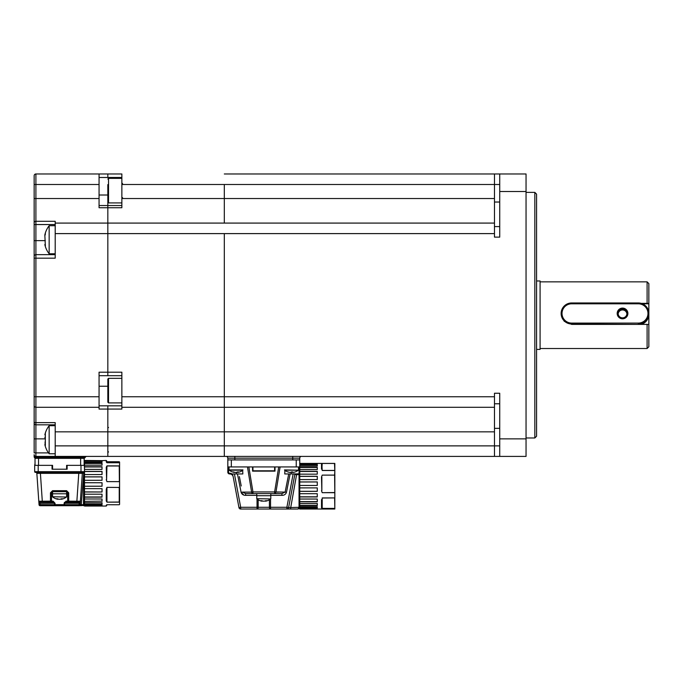 <?xml version="1.0" encoding="UTF-8"?>
<svg xmlns="http://www.w3.org/2000/svg" width="683" height="683" viewBox="0 0 683 683"><rect width="100%" height="100%" fill="white"/><g stroke="black" fill="none" stroke-linecap="round" stroke-linejoin="round"><path stroke-width="1.02" d="M121.864 375.71L107.829 375.71L107.829 372.201L121.864 372.201L121.864 409.074L107.829 409.074L107.829 405.822L107.829 456.406L224.314 456.406L224.314 445.879L224.314 456.406L499.734 456.406L499.734 438.862L526.047 438.862L526.047 456.406L499.734 456.406M499.734 438.862L499.734 393.254L494.475 393.254L494.475 431.844L224.314 431.844L224.314 407.281L224.314 445.879L494.475 445.879L494.475 456.406M121.864 407.281L224.314 407.281L224.314 396.763L224.314 407.281L494.475 407.281M224.314 223.085L107.829 223.085L107.829 233.612L107.829 207.734L99.061 207.734L99.061 173.969L107.829 173.969L107.829 177.478L107.829 173.969L121.864 173.969L121.864 207.734L107.829 207.734L107.829 205.54L107.829 223.085L224.314 223.085L224.314 198.522L224.314 223.085L494.475 223.085L494.475 233.612L224.314 233.612L224.314 396.763L494.475 396.763M224.314 173.969L494.475 173.969L494.475 184.495L224.314 184.495L224.314 198.522L494.475 198.522L494.475 223.085M494.475 173.969L526.047 173.969L526.047 438.862M526.047 191.513L499.734 191.513L499.734 237.121L494.475 237.121L494.475 233.612M534.823 192.384L536.573 194.143L536.573 436.232L534.823 437.982L534.823 192.384L526.047 192.384M301.502 456.406A1.75 1.75 0 0 0 299.752 458.156L299.752 473.251L299.043 473.951L295.508 473.951L296.576 473.951L296.576 474.651L294.817 474.523L288.61 507.606L286.886 507.281L293.135 473.951L294.928 473.951L289.993 500.263M296.576 473.951L299.043 473.951L299.043 474.651L296.576 474.651L290.463 509.031L297.993 509.031L299.231 508.519L297.993 509.031L299.043 507.281L299.043 474.651L299.752 474.651L299.752 466.933L296.243 466.933L296.243 459.915L231.332 459.915L231.332 466.933L227.823 466.933L227.823 472.192L227.823 458.156A1.75 1.75 0 0 0 226.064 456.406A1.75 1.75 0 0 1 227.823 458.156A1.75 1.75 0 0 0 226.064 456.406M494.475 431.844L494.475 445.879L499.734 445.879M499.734 184.495L494.475 184.495L494.475 198.522M494.475 226.594L499.734 226.594M499.734 191.513L499.734 173.969M499.734 403.781L494.475 403.781M121.864 184.495L224.314 184.495L224.314 198.522L121.864 198.522M99.061 407.281L35.9 407.281L35.9 422.632L55.203 422.632L55.203 456.406L107.829 456.406L107.829 409.074L99.061 409.074L99.061 372.201L107.829 372.201L107.829 233.612L107.829 375.71L99.061 375.71M121.864 178.357L108.529 178.357L108.529 202.919L107.829 202.219L107.829 196.678L107.829 205.54L121.864 205.54L99.061 205.54M99.061 173.969L35.9 173.969L35.9 221.292L55.203 221.292L55.203 233.612L224.314 233.612L224.314 396.763L121.864 396.763M55.203 431.844L224.314 431.844L224.314 445.879L55.203 445.879M55.203 456.406L35.9 456.406A1.75 1.75 0 0 1 34.15 454.647L34.15 456.577L34.15 454.647M107.829 223.085L55.203 223.085M45.317 240.629L35.9 240.629L35.9 258.174L55.203 258.174L55.203 233.612M34.15 233.612L34.15 258.174L35.9 258.174L35.9 396.763L34.15 396.763L34.15 438.862L34.15 175.719A1.75 1.75 0 0 1 35.9 173.969M34.15 177.478L34.15 184.495L99.061 184.495M86.775 456.406A1.75 1.75 0 0 0 85.213 457.371A1.75 1.75 0 0 1 83.642 458.336L35.9 458.336A1.75 1.75 0 0 1 34.15 456.577A1.75 0.785 0 0 0 35.9 457.371L35.9 452.897L34.15 452.897L34.15 438.862L35.9 438.862L35.9 452.897L48.51 452.897M34.15 256.415A1.75 1.75 0 0 1 35.9 254.665L55.203 254.665M55.203 424.826L35.9 424.826A1.75 1.75 0 0 1 34.15 423.076M99.061 396.763L35.9 396.763L35.9 407.281A1.75 1.75 0 0 1 34.15 405.531M648.85 324.468L648.85 346.759L647.1 348.518L647.1 324.391L648.85 324.468L648.85 303.798L642.43 303.798M648.85 303.44L647.1 303.363L647.1 281.857L648.85 283.607L648.85 303.798M571.662 324.391L571.662 323.998A10.527 10.518 180 0 1 561.136 313.48L564.218 321.283L571.662 324.391L647.1 324.391M647.1 303.363L641.192 303.363M536.573 280.978L540.082 280.978L540.082 349.397L536.573 349.397M626.9 313.898A4.388 4.38 0 0 0 618.166 313.898M627.89 313.446A5.353 5.344 0 0 0 619.857 308.818A5.353 5.344 0 0 0 619.857 318.073A5.353 5.344 0 0 0 627.89 313.446M626.926 313.488A4.388 4.38 0 0 0 622.537 309.1A4.388 4.38 0 0 0 618.149 313.488A4.388 4.38 0 0 0 622.537 317.868A4.388 4.38 0 0 0 626.926 313.488M107.829 202.219L107.829 184.606M108.529 402.893L107.829 402.193L107.829 379.031L108.529 378.331L108.529 402.893L121.864 402.893M107.829 384.58L107.829 387.594M55.203 225.723L49.15 225.723L49.15 253.794L55.203 253.794M45.36 245.94L44.83 234.978L45.377 234.115M45.36 233.577L45.104 234.115M45.104 245.402L44.83 244.54L45.377 245.402M55.203 425.697L49.15 425.697L49.15 453.768L55.203 453.768M45.334 445.504L45.326 433.91M45.377 433.227L45.104 434.362M45.402 445.103L45.104 445.547M45.326 444.454L44.865 444.65A22.804 22.804 0 0 0 49.15 453.768M45.104 441.799L45.104 444.531M44.865 437.274L45.394 439.16M45.078 435.011L44.865 434.806A22.804 22.804 0 0 1 49.15 425.697M237.684 472.226A11.227 9.366 -80.8 0 1 237.095 472.363A11.227 10.979 -56.9 0 1 236.378 472.423A11.227 9.468 77.7 0 1 236.07 472.397M234.457 472.226L234.431 472.423A11.227 5.882 -82.3 0 1 234.243 472.397A11.227 5.882 -82.3 0 1 234.056 472.363A11.227 9.144 -81.3 0 1 232.638 471.919A11.124 5.584 121.1 0 0 233.543 471.919A11.227 9.366 80.8 0 0 235.037 472.363A11.227 10.979 56.9 0 0 235.755 472.423A11.227 9.468 -77.7 0 0 236.369 472.363A11.227 6.437 -83.8 0 0 237.419 471.919A11.124 8.239 -131.6 0 0 238.751 471.919A11.227 6.113 84 0 1 237.829 472.363A11.227 1.964 83.4 0 1 237.701 472.423A11.227 5.882 82.3 0 0 237.897 472.397A11.227 5.882 82.3 0 0 238.077 472.363M242.824 470.186L229.189 470.186A11.227 11.227 0 0 0 234.243 472.397M237.701 472.423L237.65 471.936M295.107 471.944A11.124 1.409 -116.7 0 0 295.141 471.936A11.124 1.409 -116.7 0 0 295.176 471.919A11.227 11.039 60.9 0 1 293.442 472.363A11.227 9.442 77.8 0 1 292.836 472.423A11.227 3.048 83.2 0 1 292.631 472.363L292.589 471.936M292.759 472.405A11.227 10.723 67.3 0 1 292.503 472.423A11.227 5.934 82.3 0 1 292.111 472.363A11.227 1.776 84.9 0 1 291.812 471.944M290.249 472.405A11.227 3.048 -83.2 0 1 290.173 472.423A11.227 9.442 -77.8 0 1 289.558 472.363A11.227 11.039 -60.9 0 1 287.833 471.919A11.124 1.409 116.7 0 0 287.867 471.936A11.124 1.409 116.7 0 0 288.055 471.919A11.227 11.099 54.6 0 0 289.805 472.363A11.227 10.723 -67.3 0 0 290.506 472.423A11.227 5.934 -82.3 0 0 290.898 472.363A11.227 1.776 -84.9 0 0 291.214 471.919A11.124 9.852 -164.2 0 0 292.811 471.919A11.227 1.392 84.9 0 1 292.631 472.363M295.141 471.936A11.227 11.227 0 0 0 298.386 470.186L284.623 470.186M292.503 472.423L292.469 471.944M257.354 493.596L245.615 493.596L242.448 492.11L251.609 492.119L247.468 466.933M287.466 480.269L285.118 492.11L288.721 473.951L284.734 473.951L290.121 473.951L286.459 492.375C285.673 494.372 284.179 495.363 281.951 495.354L281.951 493.596L245.615 493.596L245.615 495.354C243.404 495.363 241.902 494.372 241.116 492.375L237.453 473.951L232.468 473.951L234.431 473.951L240.681 507.281L257.03 507.281L257.03 499.051M239.374 476.597L241.236 485.98M240.979 484.682L239.502 477.255M243.857 495.081L241.116 492.375L242.448 492.11M270.058 471.142L257.508 471.142M249.175 477.306L249.91 481.746M229.573 473.951A1.75 1.75 0 0 1 227.823 472.192L228.523 472.192A1.05 1.05 0 0 0 229.573 473.251L229.573 473.951M290.463 509.031L240.681 509.031A1.75 1.75 0 0 1 238.956 507.606L233.185 476.811A3.509 3.509 0 0 0 229.736 473.951L229.736 473.251A4.209 4.209 0 0 1 232.536 474.318L233.185 476.811A3.509 3.509 0 0 0 229.736 473.951M280.098 466.933L275.958 492.119A1.75 1.349 90 0 1 274.626 493.596L281.951 493.596L285.118 492.11L286.459 492.375L287.466 487.278M278.194 492.119L277.341 492.119M299.231 508.519L299.752 507.281L299.231 508.519L297.993 509.031L299.231 508.519M299.752 473.251A0.7 0.7 0 0 1 299.043 473.951A0.7 0.7 0 0 0 299.752 473.251L299.043 473.951L299.752 473.251L299.043 473.951L299.752 473.251L299.752 507.281L288.61 507.606A1.75 1.75 0 0 1 286.886 509.031L286.886 507.281L269.418 507.281L269.418 499.802M294.817 474.523A0.7 0.7 0 0 1 295.508 473.951A0.7 0.7 0 0 0 294.817 474.523L295.116 473.865L290.121 473.951M278.724 466.933L275.01 466.933L275.01 471.142L252.556 471.142L252.556 466.933L248.843 466.933L252.949 491.931L251.609 492.119A1.75 1.349 -90 0 0 252.949 493.596L252.949 491.931L274.626 491.931L278.724 466.933L274.626 491.931L285.118 492.11M274.626 491.931L274.626 493.596L270.22 493.596M241.116 492.375L237.453 473.951L242.832 473.951L242.678 470.186M284.896 470.186L284.734 473.951M299.752 470.835L299.752 486.228M296.243 466.933L274.66 466.933L274.592 470.792L252.975 470.792L252.906 466.933L231.332 466.933M296.243 459.915L299.752 459.915L299.769 467.351L317.271 467.351L299.769 467.377L299.769 471.313L317.271 471.338L299.769 471.338L299.752 474.309L299.769 471.466L317.271 471.338M227.823 459.915L231.332 459.915M274.66 466.933L252.906 466.933M299.752 508.331L299.752 509.006L317.305 509.023L299.769 508.63L299.752 508.032L317.271 508.024L317.271 506.752L299.769 506.76L299.752 508.673M299.769 505.582L317.271 505.557L299.769 505.582L299.769 506.76L317.271 506.752L317.271 508.024M317.271 508.05L299.769 508.024M299.769 507.793L317.271 507.793M317.271 505.582L317.288 503.482L299.769 503.482L299.769 505.335L317.271 505.335L317.271 503.482L299.769 503.482L299.769 501.774L317.271 501.774L317.271 499.034L299.769 499.042L299.752 496.951L317.271 496.934L317.271 493.715L299.769 493.715L299.769 496.934M317.288 505.352L299.769 505.557M317.271 496.959L299.752 496.951L299.752 491.342L299.769 493.715L317.271 493.707L317.271 496.934M317.288 491.308L317.288 487.875M317.271 487.875L317.271 491.384L317.271 487.875L299.769 487.893L299.752 491.342L299.752 482.002L299.769 487.875L317.271 487.875L299.752 487.875M317.271 485.442L317.271 481.933L299.769 481.993L299.752 476.29L299.769 481.933L317.305 481.967L317.271 485.459L299.769 485.442M317.271 476.307L299.769 476.41L317.271 476.384L317.271 479.568L299.769 479.568L317.271 479.586L317.271 476.282L299.769 476.307L317.271 476.282M317.288 474.164L317.271 471.313M317.271 472.192L317.271 474.164L317.271 471.492L299.769 471.492M317.271 467.377L299.769 467.573L317.271 467.548L317.271 469.571L317.271 467.351M317.271 466.105L317.271 464.688L299.769 464.91L299.752 463.714L299.769 464.688L317.305 464.696L317.288 466.105L299.769 466.105L317.271 466.105M317.271 463.731L299.752 463.501L317.288 463.714M334.764 463.424L299.769 463.424L317.271 463.484L299.752 463.45L299.752 466.933M299.769 496.959L299.769 501.774L317.271 501.8L317.271 499.034L299.769 499.034L317.271 499.034M299.769 501.604L317.271 501.604L299.769 501.621L299.752 498.872M317.288 508.758L299.769 508.758M334.764 509.031L299.769 509.031L317.271 508.758M317.271 507.495L317.288 506.76L317.288 507.785L299.752 507.478M299.752 476.29L299.752 474.173L299.769 476.282M321.855 499.435L322.205 508.34L334.832 508.545L334.61 497.916L322.205 498.018L322.205 508.4L321.505 507.828L321.855 503.106M334.815 497.258L334.815 508.562M334.832 509.014L334.832 508.545M334.832 463.911L334.815 463.424M321.855 463.894L322.205 470.433L334.482 470.433L334.832 471.082L334.482 463.458L322.205 463.458L321.855 469.349M322.205 463.424L334.832 463.441L334.815 474.685M321.505 476.965L321.855 490.607L321.505 476.965L322.205 475.12L334.61 475.12L334.815 471.074M334.815 493.408L334.61 475.12L322.205 475.12M321.855 477.101L321.855 490.607M334.61 492.682L322.205 492.682L321.505 490.676M317.305 476.316L317.288 479.577L317.288 476.324M334.61 509.031L322.205 509.031M334.619 475.12L334.832 493.408L334.482 492.545L322.205 492.682M334.832 474.463L334.832 493.408M334.832 497.25L334.832 484.571M317.288 501.766L317.288 499.034L317.288 501.766M317.288 507.785L317.288 506.76M270.801 493.596L270.801 495.704L256.765 495.704L256.765 498.684L270.664 498.957L256.765 498.684M256.902 498.957A11.227 11.227 0 0 0 262.118 501.194A11.227 3.996 -83 0 1 261.862 501.126A11.227 7.769 -83 0 1 260.675 500.69A11.124 7.043 125.2 0 0 261.811 500.69A11.227 8.042 82.8 0 0 263.109 501.126A11.227 10.407 72.3 0 0 263.783 501.194A11.227 10.407 -72.3 0 0 264.466 501.126A11.227 8.042 -82.8 0 0 265.755 500.69A11.124 7.043 -125.2 0 0 266.899 500.69A11.227 7.769 83 0 1 265.704 501.126L265.653 500.733M270.801 498.684L270.801 495.704L256.765 495.704L256.765 493.596M84.513 469.486L84.496 471.671A0.7 0.7 0 0 1 83.796 472.371L35.379 472.371A0.7 0.7 0 0 1 34.679 471.671L34.679 465.354L38.188 465.354L38.188 471.671L80.987 471.671L80.987 465.354L67.13 465.354L67.13 469.212L52.045 469.212L52.045 465.354L38.188 465.354M34.679 465.354L35.029 463.595M80.637 458.336L80.637 465.354L66.601 465.354L66.601 469.212L52.045 469.212L52.574 469.212L52.574 465.354L38.538 465.354L38.538 458.336M83.266 456.406L83.266 458.336L84.146 458.336L84.496 469.494M80.987 465.354L84.496 465.354L84.496 471.543L102.023 471.509L84.513 471.535L84.513 476.836L102.023 476.836L102.04 480.269L102.057 476.871M66.678 491.666A1.05 1.05 0 0 0 66.601 491.666L67.66 492.716L68.71 492.793L68.71 502.193A1.05 1.05 0 0 1 67.66 501.143L76.872 501.211L76.872 502.193L79.322 502.193L79.177 503.243L80.227 503.32L80.679 496.925L80.372 501.211A1.05 1.05 0 0 1 79.322 502.193L66.908 502.193L64.714 503.243L66.908 502.193L68.71 502.193L66.908 502.193A1.05 0.845 90 0 1 66.063 501.143L67.66 501.143L67.66 492.716A1.05 1.05 0 0 0 67.651 492.648M80.227 503.32L80.133 504.72A1.05 1.05 0 0 1 79.083 505.702L84.188 505.394L83.446 505.702L84.188 505.394L83.446 505.702L84.188 505.394L83.446 505.702L84.188 505.394L83.446 505.702L84.188 505.394L83.446 505.702L84.188 505.394L83.446 505.702L84.188 505.394L83.446 505.702L84.188 505.394L83.446 505.702L84.188 505.394L83.446 505.702L83.796 473.071L84.496 473.071L84.496 504.652L83.446 505.702L84.496 504.652L83.446 505.702L84.496 504.652L84.513 496.925M83.377 472.371L83.326 473.071L82.327 473.345A1.05 1.05 0 0 1 83.377 472.371M80.133 504.72L79.083 504.652L79.083 505.702L64.714 505.702L79.083 505.702A1.05 1.05 0 0 0 80.133 504.72L84.496 504.652M83.403 472.371L83.326 473.071M81.192 505.702L83.796 472.371M84.496 499.504L84.496 474.557L84.513 499.512M79.322 502.193L76.872 502.193M78.827 472.371L76.872 501.211L80.372 501.211L82.327 473.345L36.848 473.345L38.794 501.211L36.848 473.345A1.05 1.05 0 0 0 35.798 472.371M39.845 502.193L42.295 502.193L39.845 502.193A1.05 1.05 0 0 1 38.794 501.211L42.295 501.211L42.295 502.193L39.845 502.193L40.092 504.652L54.461 504.652L54.461 503.243L52.267 502.193L50.465 502.193L52.267 502.193L50.465 502.193L50.465 492.793L51.515 492.716L51.515 501.143L53.112 501.143L55.05 503.243L55.05 504.652L64.125 504.652L64.125 503.243L66.063 501.143M42.295 502.193L50.465 502.193A1.05 1.05 0 0 0 51.515 501.143L42.295 501.211L40.348 472.371L38.188 472.371L38.188 471.671L34.679 471.671M55.05 503.243L38.948 503.32L39.042 504.72A1.05 1.05 0 0 0 40.092 505.702A1.05 1.05 0 0 1 39.042 504.72L40.092 504.652L40.092 505.702L54.461 505.702L54.461 504.652L55.05 504.652A1.05 0.589 -90 0 1 54.461 505.702L64.714 505.702A1.05 0.589 -90 0 1 64.125 504.652L64.714 504.652L64.714 505.702M38.794 501.211L38.948 503.32M52.267 502.193A1.05 0.845 -90 0 0 53.112 501.143M52.497 491.666A1.05 1.05 0 0 1 52.574 491.666L51.515 492.716A1.05 1.05 0 0 1 51.524 492.648M67.66 492.716L66.601 492.716M52.574 492.716L51.515 492.716M64.373 502.364L64.714 504.652L79.083 504.652L79.177 503.243L64.714 503.243M35.029 465.354L35.029 458.336L35.9 458.336A1.75 1.75 0 0 1 34.15 456.577M84.146 458.336L84.146 465.354M67.13 465.354L66.601 465.354L67.13 465.354M52.574 465.354L52.045 465.354L52.574 465.354M102.023 501.134L84.513 501.356L102.023 501.134L102.023 498.991L84.513 498.991L84.513 501.134M102.023 502.995L102.04 504.08L84.496 504.045L84.496 505.113L84.496 501.083L84.496 504.045M102.057 499.017L102.023 501.091M102.057 503.234L102.04 504.327L84.513 504.302L84.513 505.13L102.04 505.13L102.04 505.864L84.496 505.557L84.513 506.043L102.04 506.035M84.513 504.088L102.023 504.302L102.023 502.722L84.513 502.722L84.513 504.063L102.023 504.088M102.057 505.855L102.023 505.13L102.04 505.838L84.513 505.864L102.057 505.855L84.513 506.043M102.057 501.339L102.04 499M84.513 491.888L102.023 491.982L102.057 488.669L84.513 488.635L84.513 491.888M102.023 488.635L102.023 491.999L84.513 491.999L84.513 494.185L102.04 494.185L102.023 497.002L84.513 497.002L84.513 498.991M102.04 486.219L84.513 486.253L102.023 486.236L102.04 482.736L102.04 486.202L84.513 486.219L102.04 486.202L102.04 482.753L84.513 482.736L84.513 488.635M102.04 482.753L84.513 482.71L84.496 480.328M102.023 505.762L84.513 505.762L102.04 505.838L102.023 505.13M102.023 497.002L84.513 497.156L102.023 497.156L102.023 494.185M102.04 461.58L102.023 462.152M102.04 463.953L102.04 463.245L84.513 463.245L84.513 462.195L102.023 462.195L102.04 461.119L84.513 461.093L102.023 461.093L102.023 462.195M84.496 462.417L84.496 460.462L84.513 462.4M102.04 474.531L84.513 474.557L102.023 474.548L102.023 471.415L84.513 471.415L102.023 471.39L102.04 474.531L102.057 471.424M84.496 496.925L84.513 474.634M84.496 476.922L102.023 476.905L84.513 476.922L84.513 480.303L102.04 480.269M102.057 480.269L102.023 476.854L84.513 476.905M84.513 465.183L102.023 465.183L102.04 463.27L84.513 463.27L102.04 463.458L84.513 463.467L84.513 466.754L102.023 466.754L102.04 467.642L102.04 466.762L84.513 466.924L102.023 466.779M102.023 460.641L84.513 460.444L84.513 461.093M119.235 461.751L106.949 461.751L106.599 460.794L106.599 462.254L106.599 461.503L106.949 462.707L119.371 462.741L119.585 462.05L119.585 503.388M106.249 467.274L106.599 479.645L106.249 467.274L106.949 465.866L119.371 465.874M106.599 467.522L106.949 465.866M119.371 481.635L119.585 482.403L119.363 481.635L106.949 481.635L119.371 481.635L119.235 465.977L106.949 465.977L106.599 479.645M106.949 481.635L106.249 479.586M119.585 463.1L119.585 463.945M106.249 461.921L106.949 462.741L106.249 461.921L106.249 460.444L106.599 460.794M106.599 498.155L106.599 498.974M119.252 504.746L106.949 504.728L106.249 505.326L106.949 504.728L106.599 505.702L106.599 504.805M106.249 489.361L106.949 487.474L106.949 502.048L106.599 489.267L106.249 500.912L106.249 489.361L106.949 487.346L119.235 487.474L119.568 486.595L119.371 487.355M119.371 502.133L106.949 502.142L106.249 500.912M119.568 498.155L119.585 468.316M119.568 504.455L119.568 502.415M102.057 462.186L102.023 461.093M102.023 469.4L102.023 466.95L84.513 466.95L84.513 469.4L102.023 469.4L102.023 466.754M84.513 469.4L84.513 471.509M84.513 501.356L84.513 502.722M102.057 502.739L102.023 504.327M84.513 461.341L84.513 462.195M102.023 465.183L102.023 463.27M84.513 505.13L84.513 505.582M84.513 494.185L84.513 496.976L102.023 496.976M66.601 491.666L66.601 490.684L52.574 490.684L52.574 491.666L66.601 491.666L66.601 493.775L52.574 493.775L52.574 496.754L66.464 497.028L52.574 496.754M66.464 497.028L66.464 497.028A11.227 11.227 0 0 1 61.282 499.256A11.227 4.457 82.9 0 1 61.248 499.264L61.205 498.863M61.479 499.196L61.419 498.761A11.124 7.342 -126.4 0 0 62.614 498.761A11.227 7.402 83.3 0 1 61.479 499.196A11.227 3.535 83.1 0 1 61.248 499.264M57.961 498.957L57.918 499.264A11.227 4.457 -82.9 0 1 57.893 499.256A11.227 4.457 -82.9 0 1 57.637 499.196A11.227 8.119 -82.7 0 1 56.39 498.761A11.124 6.719 124.1 0 0 57.483 498.761A11.227 8.384 82.4 0 0 58.823 499.196A11.227 10.578 70.1 0 0 59.515 499.264A11.227 10.219 -74 0 0 60.181 499.196A11.227 7.692 -83.1 0 0 61.419 498.761M61.214 498.957A11.227 8.384 -82.4 0 1 60.352 499.196A11.227 10.578 -70.1 0 1 59.66 499.264L59.66 499.247M66.601 496.754L66.601 493.775L52.574 493.775L52.574 491.666M292.734 459.915L292.734 458.156L234.841 458.156L234.841 459.915M494.475 202.031L499.734 202.031M499.734 428.335L494.475 428.335M234.841 456.406L234.841 458.156L227.823 458.156M299.752 458.156L292.734 458.156L292.734 456.406M121.864 177.478L99.061 177.478M99.061 405.822L121.864 405.822M99.061 198.522L34.15 198.522M99.061 195.014L107.829 195.014M99.061 386.236L107.829 386.236M55.203 224.545L35.9 224.545L35.9 240.629L34.15 240.629M44.941 438.862L35.9 438.862L35.9 422.632A1.75 0.657 180 0 1 34.15 421.974M34.15 222.923A1.75 1.622 180 0 1 35.9 221.292L35.9 224.545L34.15 224.545M35.9 458.336L35.9 457.371L85.213 457.371M638.323 324.391L571.662 323.998L571.662 323.085L638.323 323.085A9.647 9.639 0 0 0 647.971 313.446A9.647 9.639 0 0 0 638.323 303.807L571.662 303.807A9.647 9.639 0 0 0 562.015 313.446A9.647 9.639 0 0 0 571.662 323.085M641.2 324.391A10.527 10.518 0 0 0 648.85 314.282L646.724 320.617L641.209 324.391M571.662 303.807L571.662 302.962C565.268 303.585 561.759 307.094 561.136 313.48A10.527 10.518 180 0 1 571.662 302.962L638.323 302.962A10.527 10.518 180 0 1 648.85 313.48A10.527 10.518 180 0 1 638.323 323.998L638.323 323.085M638.323 303.807L638.323 302.962C644.718 303.585 648.227 307.094 648.85 313.48M571.662 302.962L638.323 302.962M229.053 466.933L229.053 469.913L242.96 469.913M284.487 469.913L298.386 470.186M252.949 491.931L248.843 466.933M228.523 466.933L228.523 472.192M258.157 499.802L258.157 507.281L257.03 507.281L257.03 509.031A1.75 1.127 -90 0 0 258.157 507.281L269.418 507.281A1.75 1.127 -90 0 0 270.545 509.031L270.545 499.051M281.951 495.354L270.801 495.354M240.681 509.031L240.681 507.281L238.956 507.606M295.508 473.951L299.043 473.771L299.043 466.933M286.886 509.031A1.75 1.75 0 0 0 288.61 507.606M256.765 495.354L245.615 495.354M236.42 473.951L236.42 472.423M291.154 473.951L291.154 471.944M334.815 493.16L334.815 497.472M317.305 503.508L317.305 505.565M317.271 496.84L299.769 496.84M299.769 496.814L317.271 496.814M299.769 491.359L317.271 491.359L299.769 491.384M317.271 491.325L299.769 491.325M299.769 491.308L317.271 491.308M317.271 479.586L299.769 479.586M317.271 474.164L299.769 474.156M317.305 467.377L317.305 469.545M317.271 469.571L299.769 469.571L317.271 469.562M317.271 464.927L299.769 464.927L317.271 464.91M317.271 464.013L299.769 464.013L317.271 464.013M321.505 507.828L321.505 499.64M322.205 497.916L334.61 497.916M334.61 508.4L322.205 508.4M321.505 469.084L321.505 463.552M334.61 470.51L322.205 470.51M80.987 472.371L80.987 471.671L84.496 471.671M52.574 490.684L50.465 492.793M68.71 492.793L66.601 490.684M102.057 488.669L102.057 491.973M102.057 482.753L102.057 486.219M102.057 463.262L102.057 465.157M106.249 460.444L102.057 460.641M119.568 486.842L119.568 482.147M119.568 465.388L119.568 462.98M106.949 461.751L119.252 461.751M119.363 462.741L106.949 462.741M106.599 505.702L106.249 506.052L106.249 505.326M106.949 502.142L119.235 502.048L119.235 487.474L106.949 487.346M534.823 437.982L526.047 437.982M540.082 348.518L647.1 348.518M540.082 281.857L647.1 281.857M108.529 427.456L107.829 428.156M108.529 452.009L107.829 451.309M108.529 202.919L121.864 202.919M122.564 183.625L121.864 182.924M122.564 197.66L121.864 198.36M108.529 178.357L107.829 179.066M108.529 378.331L121.864 378.331M45.215 244.54L44.83 244.54A22.804 22.804 0 0 0 49.15 253.794M49.15 225.723A22.804 22.804 0 0 0 44.83 234.978L45.215 234.978M237.897 472.397A11.227 11.227 0 0 0 242.687 470.391M284.888 470.391A11.227 11.227 0 0 0 287.867 471.936M298.522 466.933L298.522 469.913M299.581 473.695L299.043 473.951M317.271 493.715L299.769 493.715M265.448 501.194A11.227 11.227 0 0 0 270.664 498.957M82.66 472.653L82.327 473.345M106.249 506.052L102.057 506.052M52.702 497.028A11.227 11.227 0 0 0 57.893 499.256"/></g></svg>
